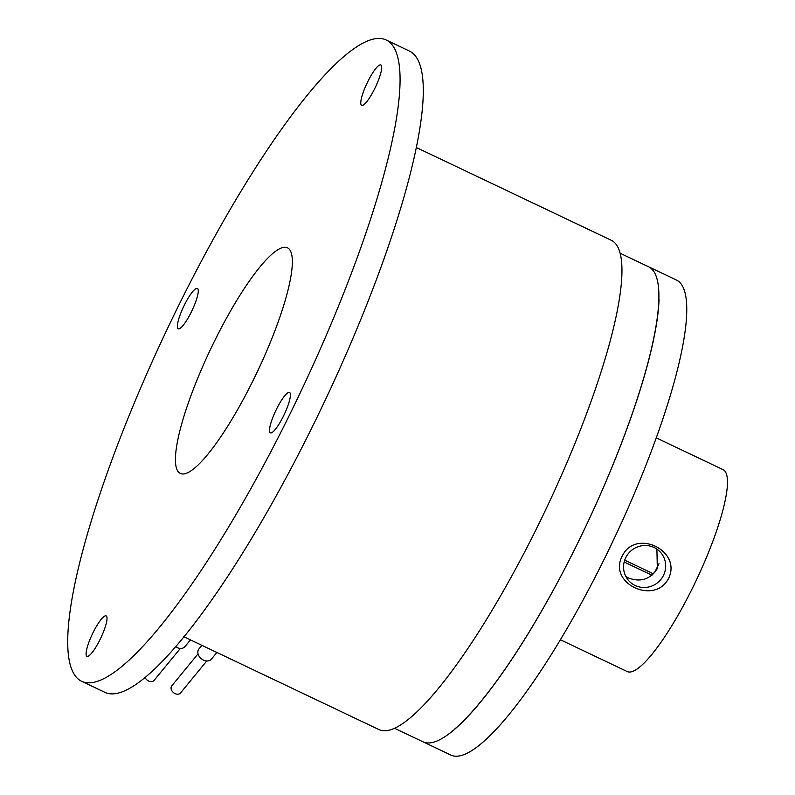 <?xml version="1.0" encoding="UTF-8"?>
<svg xmlns="http://www.w3.org/2000/svg" width="795" height="795" viewBox="0 0 795 795"><rect width="100%" height="100%" fill="white"/><g stroke="black" fill="none" stroke-linecap="round" stroke-linejoin="round"><path stroke-width="1.19" d="M656.899 549.097L657.326 568.534C650.28 579.356 640.671 582.506 628.497 577.985L625.814 576.445M625.804 557.534A21.316 20.769 138.5 0 0 628.666 580.618A21.316 20.769 138.5 0 0 663.447 575.441A21.316 20.769 138.5 0 0 660.575 552.366A21.316 20.769 138.5 0 0 625.804 557.534M624.164 561.986L651.97 575.222M653.49 573.851L624.701 560.157M659.035 563.605L654.424 572.857M206.77 660.983L180.535 692.942A5.635 4.223 -140.6 0 1 174.224 693.16A5.635 4.223 -140.6 0 1 171.193 686.999A5.635 4.223 -140.6 0 1 171.819 685.797L198.054 653.828M180.356 648.412L154.111 680.371A5.635 4.223 -140.6 0 1 149.311 681.325A5.635 4.223 -140.6 0 1 145.008 677.28M668.595 578.382C654.673 605.631 607.698 583.272 622.147 556.271C635.225 528.079 682.19 550.428 668.595 578.382M656.362 437.906L723.172 469.706A111.747 23.224 115.4 0 1 691.819 589.433A111.747 23.224 115.4 0 1 627.136 671.517L560.326 639.727M216.886 652.466L211.371 659.184A8.049 6.042 -140.6 0 1 202.357 659.492A8.049 6.042 -140.6 0 1 198.035 650.688A8.049 6.042 -140.6 0 1 198.929 648.968L201.9 645.331M190.472 639.895L184.957 646.613A8.049 6.042 -140.6 0 1 175.496 646.623M252.512 381.66A124.895 25.957 115.4 0 1 180.227 473.403A124.895 25.957 115.4 0 1 215.266 339.594A124.895 25.957 115.4 0 1 287.561 247.851A124.895 25.957 115.4 0 1 252.512 381.66M361.298 105.089A22.349 4.641 115.4 0 1 367.469 82.282A22.349 4.641 115.4 0 1 380.835 64.981A22.349 4.641 115.4 0 1 381.163 65.24A22.349 4.641 115.4 0 1 375.002 88.046A22.349 4.641 115.4 0 1 361.626 105.347A22.349 4.641 115.4 0 1 361.298 105.089M191.148 312.356A22.349 4.641 115.4 0 1 178.219 328.772A22.349 4.641 115.4 0 1 184.49 304.833A22.349 4.641 115.4 0 1 197.418 288.416A22.349 4.641 115.4 0 1 191.148 312.356M106.48 616.165A22.349 4.641 115.4 0 1 100.319 638.981A22.349 4.641 115.4 0 1 86.943 656.273A22.349 4.641 115.4 0 1 86.615 656.024A22.349 4.641 115.4 0 1 92.776 633.218A22.349 4.641 115.4 0 1 106.152 615.916A22.349 4.641 115.4 0 1 106.48 616.165M276.63 408.898A22.349 4.641 115.4 0 1 289.569 392.482A22.349 4.641 115.4 0 1 283.288 416.431A22.349 4.641 115.4 0 1 270.36 432.848A22.349 4.641 115.4 0 1 276.63 408.898M180.962 300.848A354.967 73.776 -64.6 0 0 81.358 681.156A354.967 73.776 -64.6 0 0 286.826 420.416A354.967 73.776 -64.6 0 0 386.42 40.098A354.967 73.776 -64.6 0 0 180.962 300.848M676.654 280.138A262.936 54.646 115.4 0 1 602.888 561.846A262.936 54.646 115.4 0 1 450.695 754.992L422.821 741.725A262.936 54.646 -64.6 0 0 575.014 548.59A262.936 54.646 -64.6 0 0 648.79 266.872L676.654 280.138M386.42 40.098L409.644 51.158A354.967 73.776 115.4 0 1 310.05 431.466A354.967 73.776 115.4 0 1 104.582 692.207L81.358 681.156M659.045 299.357A262.926 54.646 115.4 0 1 575.014 548.58A262.926 54.646 115.4 0 1 454.502 729.194M416.55 147.622L611.534 240.408A270.827 56.286 115.4 0 1 535.552 530.573A270.827 56.286 115.4 0 1 378.788 729.512L183.804 636.725M394.36 728.18L422.821 741.725A262.936 54.646 -64.6 0 0 575.014 548.58A262.936 54.646 -64.6 0 0 648.78 266.872L620.319 253.327"/></g></svg>
